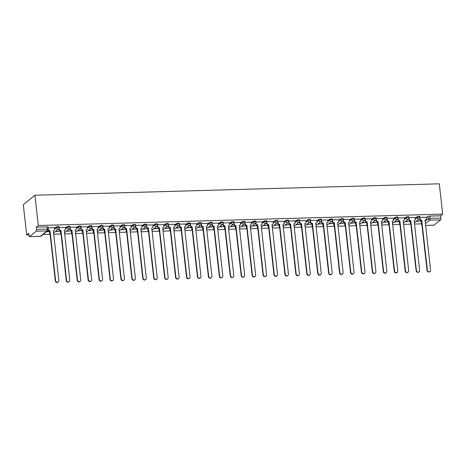<?xml version="1.0" encoding="UTF-8"?>
<svg xmlns="http://www.w3.org/2000/svg" width="466" height="466" viewBox="0 0 466 466"><rect width="100%" height="100%" fill="white"/><g stroke="black" fill="none" stroke-linecap="round" stroke-linejoin="round"><path stroke-width="0.7" d="M59.071 226.785A1.485 0.344 173.6 0 0 58.058 226.569A1.485 0.344 173.6 0 0 56.194 226.989L56.281 227.781A1.485 0.344 -6.4 0 1 58.151 227.361A1.485 0.344 -6.4 0 1 59.159 227.571L59.071 226.785M70.005 226.476A1.485 0.344 173.6 0 0 68.991 226.26A1.485 0.344 173.6 0 0 67.127 226.68L67.215 227.472A1.485 0.344 -6.4 0 1 69.085 227.053A1.485 0.344 -6.4 0 1 70.092 227.268L70.005 226.476M80.938 226.167A1.485 0.344 173.6 0 0 79.925 225.958A1.485 0.344 173.6 0 0 78.061 226.371L78.148 227.163A1.485 0.344 -6.4 0 1 80.012 226.744A1.485 0.344 -6.4 0 1 81.026 226.959L80.938 226.167M91.872 225.859A1.485 0.344 173.6 0 0 90.858 225.649A1.485 0.344 173.6 0 0 88.994 226.062L89.082 226.855A1.485 0.344 -6.4 0 1 90.946 226.435A1.485 0.344 -6.4 0 1 91.959 226.651L91.872 225.859M102.805 225.55A1.485 0.344 173.6 0 0 101.792 225.34A1.485 0.344 173.6 0 0 99.928 225.76L100.015 226.546A1.485 0.344 -6.4 0 1 101.879 226.126A1.485 0.344 -6.4 0 1 102.893 226.342L102.805 225.55M113.739 225.247A1.485 0.344 173.6 0 0 112.725 225.031A1.485 0.344 173.6 0 0 110.856 225.451L110.949 226.237A1.485 0.344 -6.4 0 1 112.813 225.824A1.485 0.344 -6.4 0 1 113.826 226.033L113.739 225.247M124.667 224.938A1.485 0.344 173.6 0 0 123.659 224.723A1.485 0.344 173.6 0 0 121.789 225.142L121.882 225.928A1.485 0.344 -6.4 0 1 123.746 225.515A1.485 0.344 -6.4 0 1 124.76 225.725L124.667 224.938M135.6 224.629A1.485 0.344 173.6 0 0 134.592 224.414A1.485 0.344 173.6 0 0 132.723 224.833L132.81 225.626A1.485 0.344 -6.4 0 1 134.68 225.206A1.485 0.344 -6.4 0 1 135.693 225.416L135.6 224.629M146.534 224.321A1.485 0.344 173.6 0 0 145.526 224.105A1.485 0.344 173.6 0 0 143.656 224.525L143.744 225.317A1.485 0.344 -6.4 0 1 145.613 224.897A1.485 0.344 -6.4 0 1 146.621 225.107L146.534 224.321M157.467 224.012A1.485 0.344 173.6 0 0 156.46 223.797A1.485 0.344 173.6 0 0 154.59 224.216L154.677 225.008A1.485 0.344 -6.4 0 1 156.547 224.589A1.485 0.344 -6.4 0 1 157.555 224.804L157.467 224.012M168.401 223.703A1.485 0.344 173.6 0 0 167.387 223.494A1.485 0.344 173.6 0 0 165.523 223.907L165.611 224.699A1.485 0.344 -6.4 0 1 167.48 224.28A1.485 0.344 -6.4 0 1 168.488 224.495L168.401 223.703M179.334 223.395A1.485 0.344 173.6 0 0 178.321 223.185A1.485 0.344 173.6 0 0 176.457 223.598L176.544 224.391A1.485 0.344 -6.4 0 1 178.414 223.971A1.485 0.344 -6.4 0 1 179.422 224.187L179.334 223.395M190.268 223.086A1.485 0.344 173.6 0 0 189.254 222.876A1.485 0.344 173.6 0 0 187.39 223.296L187.478 224.082A1.485 0.344 -6.4 0 1 189.342 223.663A1.485 0.344 -6.4 0 1 190.355 223.878L190.268 223.086M201.201 222.777A1.485 0.344 173.6 0 0 200.188 222.567A1.485 0.344 173.6 0 0 198.324 222.987L198.411 223.773A1.485 0.344 -6.4 0 1 200.275 223.36A1.485 0.344 -6.4 0 1 201.289 223.569L201.201 222.777M212.135 222.474A1.485 0.344 173.6 0 0 211.121 222.259A1.485 0.344 173.6 0 0 209.257 222.678L209.345 223.464A1.485 0.344 -6.4 0 1 211.209 223.051A1.485 0.344 -6.4 0 1 212.222 223.261L212.135 222.474M223.068 222.165A1.485 0.344 173.6 0 0 222.055 221.95A1.485 0.344 173.6 0 0 220.185 222.369L220.278 223.162A1.485 0.344 -6.4 0 1 222.142 222.742A1.485 0.344 -6.4 0 1 223.156 222.952L223.068 222.165M233.996 221.857A1.485 0.344 173.6 0 0 232.988 221.641A1.485 0.344 173.6 0 0 231.119 222.061L231.212 222.853A1.485 0.344 -6.4 0 1 233.076 222.433A1.485 0.344 -6.4 0 1 234.089 222.643L233.996 221.857M244.93 221.548A1.485 0.344 173.6 0 0 243.922 221.333A1.485 0.344 173.6 0 0 242.052 221.752L242.139 222.544A1.485 0.344 -6.4 0 1 244.009 222.125A1.485 0.344 -6.4 0 1 245.023 222.34L244.93 221.548M255.863 221.239A1.485 0.344 173.6 0 0 254.855 221.03A1.485 0.344 173.6 0 0 252.986 221.443L253.073 222.235A1.485 0.344 -6.4 0 1 254.943 221.816A1.485 0.344 -6.4 0 1 255.951 222.032L255.863 221.239M266.797 220.931A1.485 0.344 173.6 0 0 265.783 220.721A1.485 0.344 173.6 0 0 263.919 221.134L264.006 221.927A1.485 0.344 -6.4 0 1 265.876 221.507A1.485 0.344 -6.4 0 1 266.884 221.723L266.797 220.931M277.73 220.622A1.485 0.344 173.6 0 0 276.717 220.412A1.485 0.344 173.6 0 0 274.853 220.832L274.94 221.618A1.485 0.344 -6.4 0 1 276.81 221.199A1.485 0.344 -6.4 0 1 277.818 221.414L277.73 220.622M288.664 220.313A1.485 0.344 173.6 0 0 287.65 220.103A1.485 0.344 173.6 0 0 285.786 220.523L285.874 221.309A1.485 0.344 -6.4 0 1 287.738 220.896A1.485 0.344 -6.4 0 1 288.751 221.105L288.664 220.313M299.597 220.01A1.485 0.344 173.6 0 0 298.584 219.795A1.485 0.344 173.6 0 0 296.72 220.214L296.807 221A1.485 0.344 -6.4 0 1 298.671 220.587A1.485 0.344 -6.4 0 1 299.685 220.797L299.597 220.01M310.531 219.702A1.485 0.344 173.6 0 0 309.517 219.486A1.485 0.344 173.6 0 0 307.653 219.905L307.741 220.698A1.485 0.344 -6.4 0 1 309.605 220.278A1.485 0.344 -6.4 0 1 310.618 220.488L310.531 219.702M321.464 219.393A1.485 0.344 173.6 0 0 320.451 219.177A1.485 0.344 173.6 0 0 318.587 219.597L318.674 220.389A1.485 0.344 -6.4 0 1 320.538 219.969A1.485 0.344 -6.4 0 1 321.552 220.179L321.464 219.393M332.392 219.084A1.485 0.344 173.6 0 0 331.384 218.869A1.485 0.344 173.6 0 0 329.514 219.288L329.608 220.08A1.485 0.344 -6.4 0 1 331.472 219.661A1.485 0.344 -6.4 0 1 332.485 219.876L332.392 219.084M343.325 218.775A1.485 0.344 173.6 0 0 342.318 218.566A1.485 0.344 173.6 0 0 340.448 218.979L340.541 219.771A1.485 0.344 -6.4 0 1 342.405 219.352A1.485 0.344 -6.4 0 1 343.419 219.568L343.325 218.775M354.259 218.467A1.485 0.344 173.6 0 0 353.251 218.257A1.485 0.344 173.6 0 0 351.381 218.671L351.469 219.463A1.485 0.344 -6.4 0 1 353.339 219.043A1.485 0.344 -6.4 0 1 354.346 219.259L354.259 218.467M365.193 218.158A1.485 0.344 173.6 0 0 364.185 217.948A1.485 0.344 173.6 0 0 362.315 218.368L362.402 219.154A1.485 0.344 -6.4 0 1 364.272 218.735A1.485 0.344 -6.4 0 1 365.28 218.95L365.193 218.158M376.126 217.849A1.485 0.344 173.6 0 0 375.113 217.639A1.485 0.344 173.6 0 0 373.249 218.059L373.336 218.845A1.485 0.344 -6.4 0 1 375.206 218.432A1.485 0.344 -6.4 0 1 376.213 218.641L376.126 217.849M387.06 217.546A1.485 0.344 173.6 0 0 386.046 217.331A1.485 0.344 173.6 0 0 384.182 217.75L384.269 218.537A1.485 0.344 -6.4 0 1 386.139 218.123A1.485 0.344 -6.4 0 1 387.147 218.333L387.06 217.546M397.993 217.238A1.485 0.344 173.6 0 0 396.98 217.022A1.485 0.344 173.6 0 0 395.116 217.441L395.203 218.234A1.485 0.344 -6.4 0 1 397.067 217.814A1.485 0.344 -6.4 0 1 398.08 218.024L397.993 217.238M408.927 216.929A1.485 0.344 173.6 0 0 407.913 216.713A1.485 0.344 173.6 0 0 406.049 217.133L406.136 217.925A1.485 0.344 -6.4 0 1 408 217.505A1.485 0.344 -6.4 0 1 409.014 217.715L408.927 216.929M419.86 216.62A1.485 0.344 173.6 0 0 418.847 216.405A1.485 0.344 173.6 0 0 416.983 216.824L417.07 217.616A1.485 0.344 -6.4 0 1 418.934 217.197A1.485 0.344 -6.4 0 1 419.948 217.412L419.86 216.62M425.097 221.239L428.161 218.74A1.485 0.344 -6.4 0 1 430.031 218.327L440.894 218.018L440.644 215.793L442.7 214.121L38.323 225.509L34.921 195.213L23.3 204.673L26.696 234.969L28.939 234.911M43.088 234.509L50.101 234.311M53.654 234.212L61.034 234.002M64.588 233.903L71.968 233.693M75.521 233.594L82.901 233.39M86.455 233.285L93.835 233.082M97.388 232.983L104.768 232.773M108.322 232.674L115.702 232.464M119.255 232.365L126.636 232.155M130.183 232.056L137.569 231.847M141.116 231.748L148.497 231.538M152.05 231.439L159.43 231.229M162.984 231.13L170.364 230.926M173.917 230.821L181.297 230.618M184.851 230.519L192.231 230.309M195.784 230.21L203.164 230M206.718 229.901L214.098 229.691M217.651 229.592L225.031 229.383M228.585 229.284L235.965 229.074M239.512 228.975L246.893 228.765M250.446 228.666L257.826 228.462M261.379 228.357L268.76 228.154M272.313 228.055L279.693 227.845M283.246 227.746L290.627 227.536M294.18 227.437L301.56 227.227M305.113 227.128L312.494 226.919M316.047 226.82L323.427 226.61M326.981 226.511L334.361 226.301M337.914 226.202L345.294 225.998M348.842 225.894L356.222 225.69M359.775 225.591L367.156 225.381M370.709 225.282L378.089 225.072M381.642 224.973L389.023 224.763M392.576 224.664L399.956 224.455M403.509 224.356L410.89 224.146M414.443 224.047L421.468 223.849M442.7 214.121L439.304 183.82L34.921 195.213M26.696 234.969L28.758 233.297L29.003 235.522A1.485 0.489 -91.6 0 0 29.509 236.629A1.485 0.489 -91.6 0 0 29.632 236.582L36.208 231.223A1.485 0.489 -91.6 0 0 36.517 229.412L47.375 229.103A1.485 0.344 -6.4 0 1 48.388 229.319L48.138 227.093A1.485 0.344 -6.4 0 0 47.13 226.878L47.375 229.103A1.485 0.489 -91.6 0 1 47.072 230.92L36.208 231.223M38.323 225.509L36.266 227.187L36.517 229.412M421.334 221.874L421.584 224.099A1.485 0.344 -6.4 0 0 421.509 224.222L421.258 221.997A1.485 0.344 -6.4 0 1 421.334 221.874L421.579 221.67M426.233 217.89L427.91 216.515L428.161 218.74A1.485 1.357 -129.1 0 0 429.728 220.138L425.371 223.686M425.563 225.428L434.009 225.189L440.591 219.835L429.728 220.138A1.485 0.489 -91.6 0 0 430.031 218.327L429.78 216.102A1.485 0.344 173.6 0 0 427.91 216.515M440.894 218.018A1.485 0.489 88.4 0 1 440.591 219.835M405.193 221.705L410.249 221.292M410.278 221.56L410.575 221.327M415.223 217.54L409.008 217.669M394.259 222.014L399.315 221.595M399.35 221.868L399.642 221.63M404.29 217.849L398.075 217.977M383.332 222.323L388.382 221.903M388.417 222.177L388.708 221.938M393.356 218.158L387.141 218.286M372.398 222.631L377.454 222.212M377.483 222.486L377.775 222.247M382.423 218.461L376.208 218.595M361.465 222.934L366.521 222.521M366.55 222.795L366.841 222.556M371.489 218.77L365.274 218.904M350.531 223.243L355.587 222.83M355.616 223.103L355.908 222.865M360.556 219.078L354.346 219.212M339.598 223.552L344.654 223.138M344.683 223.412L344.974 223.173M349.628 219.387L343.413 219.521M328.664 223.861L333.72 223.447M333.749 223.721L334.04 223.482M338.695 219.696L332.479 219.824M317.73 224.169L322.787 223.756M322.816 224.024L323.107 223.791M327.761 220.004L321.546 220.133M306.797 224.478L311.853 224.059M311.882 224.332L312.173 224.099M316.828 220.313L310.612 220.441M295.863 224.787L300.92 224.367M300.949 224.641L301.246 224.402M305.894 220.622L299.679 220.75M284.936 225.095L289.986 224.676M290.021 224.95L290.312 224.711M294.961 220.925L288.745 221.059M274.002 225.404L279.052 224.985M279.087 225.259L279.379 225.02M284.027 221.234L277.812 221.367M263.069 225.707L268.125 225.294M268.154 225.567L268.445 225.328M273.093 221.542L266.878 221.676M252.135 226.016L257.191 225.602M257.22 225.876L257.512 225.637M262.16 221.851L255.951 221.985M241.202 226.325L246.258 225.911M246.287 226.185L246.578 225.946M251.232 222.16L245.017 222.288M230.268 226.633L235.324 226.22M235.353 226.488L235.645 226.255M240.299 222.468L234.083 222.597M219.335 226.942L224.391 226.523M224.42 226.796L224.711 226.563M229.365 222.777L223.15 222.905M208.401 227.251L213.457 226.831M213.486 227.105L213.778 226.866M218.432 223.086L212.216 223.214M197.468 227.559L202.524 227.14M202.553 227.414L202.85 227.175M207.498 223.389L201.283 223.523M186.534 227.868L191.59 227.449M191.625 227.723L191.916 227.484M196.565 223.697L190.349 223.831M175.606 228.171L180.657 227.757M180.691 228.031L180.983 227.792M185.631 224.006L179.416 224.14M164.673 228.48L169.723 228.066M169.758 228.34L170.049 228.101M174.698 224.315L168.482 224.449M153.739 228.789L158.795 228.375M158.824 228.649L159.116 228.41M163.764 224.624L157.549 224.758M142.806 229.097L147.862 228.684M147.891 228.952L148.182 228.719M152.831 224.932L146.621 225.061M131.872 229.406L136.928 228.987M136.957 229.26L137.249 229.027M141.903 225.241L135.688 225.369M120.939 229.715L125.995 229.295M126.024 229.569L126.315 229.33M130.969 225.55L124.754 225.678M110.005 230.023L115.061 229.604M115.09 229.878L115.382 229.639M120.036 225.853L113.821 225.987M99.072 230.332L104.128 229.913M104.157 230.187L104.448 229.948M109.102 226.161L102.887 226.295M88.138 230.635L93.194 230.221M93.223 230.495L93.52 230.256M98.169 226.47L91.953 226.604M77.205 230.944L82.261 230.53M82.296 230.804L82.587 230.565M87.235 226.779L81.02 226.913M66.277 231.252L71.327 230.839M71.362 231.113L71.653 230.874M76.302 227.088L70.086 227.222M55.343 231.561L60.399 231.148M60.429 231.416L60.72 231.183M65.368 227.396L59.153 227.525M46.402 231.812L49.466 231.451M49.495 231.724L49.786 231.491M54.435 227.705L48.219 227.833M49.617 232.342L49.705 233.134A1.485 0.344 -6.4 0 0 49.629 233.262L49.542 232.47A1.485 0.344 173.6 0 1 49.617 232.342L49.862 232.144M54.51 228.357L56.194 226.989M60.545 232.033L60.638 232.825A1.485 0.344 -6.4 0 0 60.563 232.953L60.475 232.161A1.485 0.344 173.6 0 1 60.545 232.033L60.79 231.835M65.444 228.049L67.127 226.68M71.479 231.73L71.572 232.517A1.485 0.344 -6.4 0 0 71.496 232.645L71.409 231.852A1.485 0.344 173.6 0 1 71.479 231.73L71.723 231.526M76.377 227.746L78.061 226.371M82.412 231.421L82.499 232.208A1.485 0.344 -6.4 0 0 82.43 232.336L82.336 231.544A1.485 0.344 173.6 0 1 82.412 231.421L82.657 231.223M87.311 227.437L88.994 226.062M93.346 231.113L93.433 231.899A1.485 0.344 -6.4 0 0 93.363 232.027L93.27 231.235A1.485 0.344 173.6 0 1 93.346 231.113L93.59 230.915M98.244 227.128L99.928 225.76M104.279 230.804L104.367 231.596A1.485 0.344 -6.4 0 0 104.291 231.719L104.203 230.932A1.485 0.344 173.6 0 1 104.279 230.804L104.524 230.606M109.172 226.82L110.856 225.451M115.213 230.495L115.3 231.287A1.485 0.344 -6.4 0 0 115.224 231.41L115.137 230.623A1.485 0.344 173.6 0 1 115.213 230.495L115.457 230.297M120.106 226.511L121.789 225.142M126.146 230.187L126.234 230.979A1.485 0.344 -6.4 0 0 126.158 231.101L126.07 230.315A1.485 0.344 173.6 0 1 126.146 230.187L126.391 229.988M131.039 226.202L132.723 224.833M137.08 229.878L137.167 230.67A1.485 0.344 -6.4 0 0 137.091 230.798L137.004 230.006A1.485 0.344 173.6 0 1 137.08 229.878L137.324 229.68M141.973 225.894L143.656 224.525M148.013 229.569L148.101 230.361A1.485 0.344 -6.4 0 0 148.025 230.489L147.938 229.697A1.485 0.344 173.6 0 1 148.013 229.569L148.258 229.371M152.906 225.585L154.59 224.216M158.947 229.266L159.034 230.053A1.485 0.344 -6.4 0 0 158.958 230.181L158.871 229.389A1.485 0.344 173.6 0 1 158.947 229.266L159.191 229.062M163.84 225.282L165.523 223.907M169.874 228.957L169.968 229.744A1.485 0.344 -6.4 0 0 169.892 229.872L169.805 229.08A1.485 0.344 173.6 0 1 169.874 228.957L170.119 228.759M174.773 224.973L176.457 223.598M180.808 228.649L180.901 229.435A1.485 0.344 -6.4 0 0 180.825 229.563L180.738 228.771A1.485 0.344 173.6 0 1 180.808 228.649L181.053 228.451M185.707 224.664L187.39 223.296M191.742 228.34L191.829 229.132A1.485 0.344 -6.4 0 0 191.759 229.255L191.666 228.468A1.485 0.344 173.6 0 1 191.742 228.34L191.986 228.142M196.64 224.356L198.324 222.987M202.675 228.031L202.762 228.823A1.485 0.344 -6.4 0 0 202.693 228.946L202.599 228.159A1.485 0.344 173.6 0 1 202.675 228.031L202.92 227.833M207.574 224.047L209.257 222.678M213.609 227.723L213.696 228.515A1.485 0.344 -6.4 0 0 213.62 228.637L213.533 227.851A1.485 0.344 173.6 0 1 213.609 227.723L213.853 227.525M218.502 223.738L220.185 222.369M224.542 227.414L224.629 228.206A1.485 0.344 -6.4 0 0 224.554 228.334L224.466 227.542A1.485 0.344 173.6 0 1 224.542 227.414L224.787 227.216M229.435 223.43L231.119 222.061M235.476 227.105L235.563 227.897A1.485 0.344 -6.4 0 0 235.487 228.025L235.4 227.233A1.485 0.344 173.6 0 1 235.476 227.105L235.72 226.907M240.369 223.121L242.052 221.752M246.409 226.802L246.497 227.589A1.485 0.344 -6.4 0 0 246.421 227.717L246.333 226.925A1.485 0.344 173.6 0 1 246.409 226.802L246.654 226.598M251.302 222.818L252.986 221.443M257.343 226.493L257.43 227.28A1.485 0.344 -6.4 0 0 257.354 227.408L257.267 226.616A1.485 0.344 173.6 0 1 257.343 226.493L257.587 226.29M262.236 222.509L263.919 221.134M268.276 226.185L268.364 226.971A1.485 0.344 -6.4 0 0 268.288 227.099L268.2 226.307A1.485 0.344 173.6 0 1 268.276 226.185L268.521 225.987M273.169 222.2L274.853 220.832M279.204 225.876L279.297 226.668A1.485 0.344 -6.4 0 0 279.221 226.791L279.134 226.004A1.485 0.344 173.6 0 1 279.204 225.876L279.449 225.678M284.103 221.892L285.786 220.523M290.137 225.567L290.231 226.36A1.485 0.344 -6.4 0 0 290.155 226.482L290.068 225.695A1.485 0.344 173.6 0 1 290.137 225.567L290.382 225.369M295.036 221.583L296.72 220.214M301.071 225.259L301.158 226.051A1.485 0.344 -6.4 0 0 301.088 226.173L300.995 225.387A1.485 0.344 173.6 0 1 301.071 225.259L301.316 225.061M305.97 221.274L307.653 219.905M312.004 224.95L312.092 225.742A1.485 0.344 -6.4 0 0 312.022 225.87L311.929 225.078A1.485 0.344 173.6 0 1 312.004 224.95L312.249 224.752M316.903 220.966L318.587 219.597M322.938 224.641L323.025 225.433A1.485 0.344 -6.4 0 0 322.95 225.561L322.862 224.769A1.485 0.344 173.6 0 1 322.938 224.641L323.183 224.443M327.831 220.657L329.514 219.288M333.872 224.338L333.959 225.125A1.485 0.344 -6.4 0 0 333.883 225.253L333.796 224.461A1.485 0.344 173.6 0 1 333.872 224.338L334.116 224.134M338.765 220.354L340.448 218.979M344.805 224.03L344.892 224.816A1.485 0.344 -6.4 0 0 344.817 224.944L344.729 224.152A1.485 0.344 173.6 0 1 344.805 224.03L345.05 223.826M349.698 220.045L351.381 218.671M355.739 223.721L355.826 224.507A1.485 0.344 -6.4 0 0 355.75 224.635L355.663 223.843A1.485 0.344 173.6 0 1 355.739 223.721L355.983 223.523M360.632 219.736L362.315 218.368M366.672 223.412L366.759 224.204A1.485 0.344 -6.4 0 0 366.684 224.327L366.596 223.54A1.485 0.344 173.6 0 1 366.672 223.412L366.917 223.214M371.565 219.428L373.249 218.059M377.6 223.103L377.693 223.896A1.485 0.344 -6.4 0 0 377.617 224.018L377.53 223.231A1.485 0.344 173.6 0 1 377.6 223.103L377.85 222.905M382.499 219.119L384.182 217.75M388.533 222.795L388.627 223.587A1.485 0.344 -6.4 0 0 388.551 223.709L388.463 222.923A1.485 0.344 173.6 0 1 388.533 222.795L388.778 222.597M393.432 218.81L395.116 217.441M399.467 222.486L399.554 223.278A1.485 0.344 -6.4 0 0 399.484 223.406L399.391 222.614A1.485 0.344 173.6 0 1 399.467 222.486L399.712 222.288M404.366 218.502L406.049 217.133M410.4 222.177L410.488 222.969A1.485 0.344 -6.4 0 0 410.418 223.097L410.325 222.305A1.485 0.344 173.6 0 1 410.4 222.177L410.645 221.979M415.299 218.193L416.983 216.824M416.126 221.397L421.182 220.983M421.212 221.257L421.503 221.018M426.157 217.232L419.942 217.36M421.503 220.971L416.476 221.111M36.266 227.187L47.13 226.878M440.644 215.793L429.78 216.102M410.569 221.28L405.542 221.42M399.636 221.589L394.609 221.729M388.702 221.898L383.675 222.037M377.769 222.206L372.748 222.346M366.835 222.509L361.814 222.655M355.902 222.818L350.881 222.964M344.968 223.127L339.947 223.272M334.035 223.435L329.013 223.575M323.107 223.744L318.08 223.884M312.173 224.053L307.146 224.193M301.24 224.362L296.213 224.501M290.306 224.67L285.279 224.81M279.373 224.973L274.346 225.119M268.439 225.282L263.418 225.428M257.506 225.591L252.485 225.736M246.572 225.899L241.551 226.039M235.639 226.208L230.618 226.348M224.705 226.517L219.684 226.657M213.778 226.826L208.751 226.965M202.844 227.134L197.817 227.274M191.91 227.437L186.883 227.583M180.977 227.746L175.95 227.891M170.043 228.055L165.022 228.2M159.11 228.363L154.089 228.503M148.176 228.672L143.155 228.812M137.243 228.981L132.222 229.121M126.309 229.289L121.288 229.429M115.376 229.598L110.355 229.738M104.448 229.907L99.421 230.047M93.515 230.21L88.488 230.355M82.581 230.519L77.554 230.664M71.648 230.827L66.621 230.967M60.714 231.136L55.693 231.276M49.78 231.445L46.751 231.532M419.953 217.698L420.087 218.892A1.485 1.357 50.9 0 0 421.648 220.284L421.346 220.535A1.485 1.357 -129.1 0 1 419.784 219.137L419.703 218.408M421.753 220.284L427.351 270.181A1.707 1.561 50.9 0 0 430.042 271.462A1.707 1.561 50.9 0 0 430.572 270.094L425.079 220.191A1.485 1.357 50.9 0 0 425.86 219.905L425.557 220.15A1.485 1.357 -129.1 0 1 425.004 220.412M430.042 271.462L429.739 271.707A1.707 1.561 -129.1 0 1 427.048 270.431L421.45 220.529M425.86 219.905A1.485 1.357 50.9 0 0 426.32 218.711L426.151 217.185M409.02 218.001L409.154 219.195A1.485 1.357 50.9 0 0 410.715 220.593L410.412 220.837A1.485 1.357 -129.1 0 1 408.851 219.445L408.769 218.717M410.82 220.593L416.418 270.49A1.707 1.561 50.9 0 0 419.109 271.771A1.707 1.561 50.9 0 0 419.639 270.402L414.152 220.5A1.485 1.357 50.9 0 0 414.926 220.214L414.623 220.459A1.485 1.357 -129.1 0 1 414.07 220.721M419.109 271.771L418.806 272.016A1.707 1.561 -129.1 0 1 416.115 270.734L410.517 220.837M414.926 220.214A1.485 1.357 50.9 0 0 415.392 219.02L415.218 217.494M398.086 218.309L398.22 219.503A1.485 1.357 50.9 0 0 399.781 220.901L399.478 221.146A1.485 1.357 -129.1 0 1 397.917 219.754L397.836 219.026M399.886 220.901L405.484 270.798A1.707 1.561 50.9 0 0 408.175 272.08A1.707 1.561 50.9 0 0 408.705 270.705L403.218 220.802A1.485 1.357 50.9 0 0 403.993 220.523L403.69 220.768A1.485 1.357 -129.1 0 1 403.137 221.024M408.175 272.08L407.872 272.325A1.707 1.561 -129.1 0 1 405.181 271.043L399.583 221.146M403.993 220.523A1.485 1.357 50.9 0 0 404.459 219.329L404.284 217.803M387.153 218.618L387.287 219.812A1.485 1.357 50.9 0 0 388.848 221.21L388.545 221.455A1.485 1.357 -129.1 0 1 386.984 220.057L386.902 219.329M388.953 221.204L394.551 271.107A1.707 1.561 50.9 0 0 397.242 272.389A1.707 1.561 50.9 0 0 397.778 271.014L392.285 221.111A1.485 1.357 50.9 0 0 393.059 220.832L392.756 221.076A1.485 1.357 -129.1 0 1 392.203 221.333M397.242 272.389L396.939 272.633A1.707 1.561 -129.1 0 1 394.248 271.352L388.65 221.455M393.059 220.832A1.485 1.357 50.9 0 0 393.525 219.637L393.351 218.111M376.219 218.927L376.353 220.121A1.485 1.357 50.9 0 0 377.914 221.519L377.611 221.764A1.485 1.357 -129.1 0 1 376.05 220.366L375.969 219.637M378.019 221.513L383.617 271.416A1.707 1.561 50.9 0 0 386.308 272.692A1.707 1.561 50.9 0 0 386.844 271.323L381.351 221.42A1.485 1.357 50.9 0 0 382.126 221.134L381.823 221.385A1.485 1.357 -129.1 0 1 381.27 221.641M386.308 272.692L386.005 272.942A1.707 1.561 -129.1 0 1 383.314 271.661L377.716 221.764M382.126 221.134A1.485 1.357 50.9 0 0 382.592 219.946L382.417 218.42M365.286 219.236L365.42 220.43A1.485 1.357 50.9 0 0 366.981 221.828L366.684 222.072A1.485 1.357 -129.1 0 1 365.117 220.674L365.035 219.946M367.086 221.822L372.683 271.725A1.707 1.561 50.9 0 0 375.375 273A1.707 1.561 50.9 0 0 375.911 271.631L370.418 221.729A1.485 1.357 50.9 0 0 371.192 221.443L370.889 221.694A1.485 1.357 -129.1 0 1 370.336 221.95M375.375 273L375.072 273.251A1.707 1.561 -129.1 0 1 372.381 271.969L366.789 222.066M371.192 221.443A1.485 1.357 50.9 0 0 371.658 220.255L371.489 218.729M354.352 219.544L354.486 220.738A1.485 1.357 50.9 0 0 356.053 222.136L355.75 222.381A1.485 1.357 -129.1 0 1 354.183 220.983L354.102 220.255M356.158 222.131L361.75 272.033A1.707 1.561 50.9 0 0 364.441 273.309A1.707 1.561 50.9 0 0 364.977 271.94L359.484 222.037A1.485 1.357 50.9 0 0 360.259 221.752L359.962 221.997A1.485 1.357 -129.1 0 1 359.403 222.259M364.441 273.309L364.138 273.554A1.707 1.561 -129.1 0 1 361.453 272.278L355.855 222.375M360.259 221.752A1.485 1.357 50.9 0 0 360.725 220.564L360.556 219.037M343.419 219.853L343.553 221.047A1.485 1.357 50.9 0 0 345.12 222.439L344.817 222.69A1.485 1.357 -129.1 0 1 343.25 221.292L343.168 220.564M345.224 222.439L350.822 272.336A1.707 1.561 50.9 0 0 353.508 273.618A1.707 1.561 50.9 0 0 354.043 272.249L348.551 222.346A1.485 1.357 50.9 0 0 349.331 222.061L349.028 222.305A1.485 1.357 -129.1 0 1 348.469 222.567M353.508 273.618L353.211 273.862A1.707 1.561 -129.1 0 1 350.519 272.587L344.922 222.684M349.331 222.061A1.485 1.357 50.9 0 0 349.791 220.872L349.622 219.346M332.485 220.162L332.619 221.356A1.485 1.357 50.9 0 0 334.186 222.748L333.883 222.998A1.485 1.357 -129.1 0 1 332.322 221.6L332.241 220.872M334.291 222.748L339.889 272.645A1.707 1.561 50.9 0 0 342.58 273.926A1.707 1.561 50.9 0 0 343.11 272.558L337.617 222.655A1.485 1.357 50.9 0 0 338.398 222.369L338.095 222.614A1.485 1.357 -129.1 0 1 337.535 222.876M342.58 273.926L342.277 274.171A1.707 1.561 -129.1 0 1 339.586 272.895L333.988 222.993M338.398 222.369A1.485 1.357 50.9 0 0 338.858 221.175L338.689 219.649M321.557 220.465L321.691 221.659A1.485 1.357 50.9 0 0 323.253 223.057L322.95 223.301A1.485 1.357 -129.1 0 1 321.389 221.909L321.307 221.181M323.357 223.057L328.955 272.954A1.707 1.561 50.9 0 0 331.646 274.235A1.707 1.561 50.9 0 0 332.176 272.866L326.683 222.964A1.485 1.357 50.9 0 0 327.464 222.678L327.161 222.923A1.485 1.357 -129.1 0 1 326.608 223.185M331.646 274.235L331.343 274.48A1.707 1.561 -129.1 0 1 328.652 273.198L323.055 223.301M327.464 222.678A1.485 1.357 50.9 0 0 327.924 221.484L327.755 219.958M310.624 220.773L310.758 221.967A1.485 1.357 50.9 0 0 312.319 223.365L312.016 223.61A1.485 1.357 -129.1 0 1 310.455 222.218L310.373 221.49M312.424 223.365L318.022 273.262A1.707 1.561 50.9 0 0 320.713 274.544A1.707 1.561 50.9 0 0 321.243 273.169L315.75 223.266A1.485 1.357 50.9 0 0 316.531 222.987L316.228 223.231A1.485 1.357 -129.1 0 1 315.674 223.488M320.713 274.544L320.41 274.789A1.707 1.561 -129.1 0 1 317.719 273.507L312.121 223.61M316.531 222.987A1.485 1.357 50.9 0 0 316.991 221.793L316.822 220.267M299.69 221.082L299.824 222.276A1.485 1.357 50.9 0 0 301.385 223.674L301.083 223.919A1.485 1.357 -129.1 0 1 299.522 222.521L299.44 221.793M301.49 223.668L307.088 273.571A1.707 1.561 50.9 0 0 309.779 274.853A1.707 1.561 50.9 0 0 310.309 273.478L304.822 223.575A1.485 1.357 50.9 0 0 305.597 223.296L305.294 223.54A1.485 1.357 -129.1 0 1 304.741 223.797M309.779 274.853L309.476 275.097A1.707 1.561 -129.1 0 1 306.785 273.816L301.187 223.919M305.597 223.296A1.485 1.357 50.9 0 0 306.063 222.101L305.888 220.575M288.757 221.391L288.891 222.585A1.485 1.357 50.9 0 0 290.452 223.983L290.149 224.228A1.485 1.357 -129.1 0 1 288.588 222.83L288.506 222.101M290.557 223.977L296.155 273.88A1.707 1.561 50.9 0 0 298.846 275.156A1.707 1.561 50.9 0 0 299.382 273.787L293.889 223.884A1.485 1.357 50.9 0 0 294.663 223.598L294.361 223.849A1.485 1.357 -129.1 0 1 293.807 224.105M298.846 275.156L298.543 275.406A1.707 1.561 -129.1 0 1 295.852 274.125L290.254 224.228M294.663 223.598A1.485 1.357 50.9 0 0 295.129 222.41L294.955 220.884M277.823 221.7L277.957 222.894A1.485 1.357 50.9 0 0 279.518 224.292L279.216 224.536A1.485 1.357 -129.1 0 1 277.654 223.138L277.573 222.41M279.623 224.286L285.221 274.189A1.707 1.561 50.9 0 0 287.912 275.464A1.707 1.561 50.9 0 0 288.448 274.095L282.955 224.193A1.485 1.357 50.9 0 0 283.73 223.907L283.427 224.158A1.485 1.357 -129.1 0 1 282.874 224.414M287.912 275.464L287.609 275.715A1.707 1.561 -129.1 0 1 284.918 274.433L279.32 224.53M283.73 223.907A1.485 1.357 50.9 0 0 284.196 222.719L284.021 221.193M266.89 222.008L267.024 223.202A1.485 1.357 50.9 0 0 268.585 224.6L268.282 224.845A1.485 1.357 -129.1 0 1 266.721 223.447L266.639 222.719M268.69 224.595L274.288 274.497A1.707 1.561 50.9 0 0 276.979 275.773A1.707 1.561 50.9 0 0 277.515 274.404L272.022 224.501A1.485 1.357 50.9 0 0 272.796 224.216L272.494 224.461A1.485 1.357 -129.1 0 1 271.94 224.723M276.979 275.773L276.676 276.018A1.707 1.561 -129.1 0 1 273.985 274.742L268.393 224.839M272.796 224.216A1.485 1.357 50.9 0 0 273.262 223.028L273.088 221.501M255.956 222.317L256.09 223.511A1.485 1.357 50.9 0 0 257.651 224.903L257.354 225.154A1.485 1.357 -129.1 0 1 255.787 223.756L255.706 223.028M257.762 224.903L263.354 274.8A1.707 1.561 50.9 0 0 266.045 276.082A1.707 1.561 50.9 0 0 266.581 274.713L261.088 224.81A1.485 1.357 50.9 0 0 261.863 224.525L261.56 224.769A1.485 1.357 -129.1 0 1 261.007 225.031M266.045 276.082L265.742 276.326A1.707 1.561 -129.1 0 1 263.057 275.051L257.459 225.148M261.863 224.525A1.485 1.357 50.9 0 0 262.329 223.336L262.16 221.81M245.023 222.626L245.157 223.82A1.485 1.357 50.9 0 0 246.724 225.212L246.421 225.462A1.485 1.357 -129.1 0 1 244.854 224.064L244.772 223.336M246.829 225.212L252.421 275.109A1.707 1.561 50.9 0 0 255.112 276.39A1.707 1.561 50.9 0 0 255.648 275.022L250.155 225.119A1.485 1.357 50.9 0 0 250.929 224.833L250.632 225.078A1.485 1.357 -129.1 0 1 250.073 225.34M255.112 276.39L254.809 276.635A1.707 1.561 -129.1 0 1 252.123 275.359L246.526 225.457M250.929 224.833A1.485 1.357 50.9 0 0 251.395 223.639L251.226 222.113M234.089 222.929L234.223 224.123A1.485 1.357 50.9 0 0 235.79 225.521L235.487 225.765A1.485 1.357 -129.1 0 1 233.926 224.373L233.839 223.645M235.895 225.521L241.493 275.418A1.707 1.561 50.9 0 0 244.178 276.699A1.707 1.561 50.9 0 0 244.714 275.33L239.221 225.428A1.485 1.357 50.9 0 0 240.002 225.142L239.699 225.387A1.485 1.357 -129.1 0 1 239.14 225.649M244.178 276.699L243.881 276.944A1.707 1.561 -129.1 0 1 241.19 275.662L235.592 225.765M240.002 225.142A1.485 1.357 50.9 0 0 240.462 223.948L240.293 222.422M223.156 223.237L223.29 224.431A1.485 1.357 50.9 0 0 224.857 225.829L224.554 226.074A1.485 1.357 -129.1 0 1 222.993 224.682L222.911 223.954M224.962 225.829L230.559 275.726A1.707 1.561 50.9 0 0 233.25 277.008A1.707 1.561 50.9 0 0 233.781 275.633L228.288 225.73A1.485 1.357 50.9 0 0 229.068 225.451L228.765 225.695A1.485 1.357 -129.1 0 1 228.206 225.952M233.25 277.008L232.948 277.253A1.707 1.561 -129.1 0 1 230.256 275.971L224.659 226.074M229.068 225.451A1.485 1.357 50.9 0 0 229.528 224.257L229.359 222.731M212.228 223.546L212.362 224.74A1.485 1.357 50.9 0 0 213.923 226.138L213.62 226.383A1.485 1.357 -129.1 0 1 212.059 224.985L211.978 224.257M214.028 226.132L219.626 276.035A1.707 1.561 50.9 0 0 222.317 277.317A1.707 1.561 50.9 0 0 222.847 275.942L217.354 226.039A1.485 1.357 50.9 0 0 218.135 225.76L217.832 226.004A1.485 1.357 -129.1 0 1 217.278 226.26M222.317 277.317L222.014 277.561A1.707 1.561 -129.1 0 1 219.323 276.28L213.725 226.383M218.135 225.76A1.485 1.357 50.9 0 0 218.595 224.565L218.426 223.039M201.295 223.855L201.429 225.049A1.485 1.357 50.9 0 0 202.99 226.447L202.687 226.692A1.485 1.357 -129.1 0 1 201.126 225.294L201.044 224.565M203.094 226.441L208.692 276.344A1.707 1.561 50.9 0 0 211.383 277.62A1.707 1.561 50.9 0 0 211.913 276.251L206.426 226.348A1.485 1.357 50.9 0 0 207.201 226.068L206.898 226.313A1.485 1.357 -129.1 0 1 206.345 226.569M211.383 277.62L211.081 277.87A1.707 1.561 -129.1 0 1 208.389 276.588L202.792 226.692M207.201 226.068A1.485 1.357 50.9 0 0 207.661 224.874L207.492 223.348M190.361 224.163L190.495 225.358A1.485 1.357 50.9 0 0 192.056 226.756L191.753 227A1.485 1.357 -129.1 0 1 190.192 225.602L190.111 224.874M192.161 226.75L197.759 276.653A1.707 1.561 50.9 0 0 200.45 277.928A1.707 1.561 50.9 0 0 200.98 276.559L195.493 226.657A1.485 1.357 50.9 0 0 196.268 226.371L195.965 226.622A1.485 1.357 -129.1 0 1 195.411 226.878M200.45 277.928L200.147 278.179A1.707 1.561 -129.1 0 1 197.456 276.897L191.858 226.994M196.268 226.371A1.485 1.357 50.9 0 0 196.734 225.183L196.559 223.657M179.427 224.472L179.561 225.666A1.485 1.357 50.9 0 0 181.123 227.064L180.82 227.309A1.485 1.357 -129.1 0 1 179.259 225.911L179.177 225.183M181.227 227.059L186.825 276.961A1.707 1.561 50.9 0 0 189.516 278.237A1.707 1.561 50.9 0 0 190.052 276.868L184.559 226.965A1.485 1.357 50.9 0 0 185.334 226.68L185.031 226.925A1.485 1.357 -129.1 0 1 184.478 227.187M189.516 278.237L189.213 278.482A1.707 1.561 -129.1 0 1 186.522 277.206L180.925 227.303M185.334 226.68A1.485 1.357 50.9 0 0 185.8 225.492L185.625 223.965M168.494 224.781L168.628 225.975A1.485 1.357 50.9 0 0 170.189 227.367L169.886 227.618A1.485 1.357 -129.1 0 1 168.325 226.22L168.243 225.492M170.294 227.367L175.892 277.264A1.707 1.561 50.9 0 0 178.583 278.546A1.707 1.561 50.9 0 0 179.119 277.177L173.626 227.274A1.485 1.357 50.9 0 0 174.4 226.989L174.098 227.233A1.485 1.357 -129.1 0 1 173.544 227.495M178.583 278.546L178.28 278.79A1.707 1.561 -129.1 0 1 175.589 277.515L169.991 227.612M174.4 226.989A1.485 1.357 50.9 0 0 174.867 225.8L174.692 224.274M157.56 225.09L157.694 226.284A1.485 1.357 50.9 0 0 159.255 227.676L158.958 227.926A1.485 1.357 -129.1 0 1 157.392 226.528L157.31 225.8M159.36 227.676L164.958 277.573A1.707 1.561 50.9 0 0 167.649 278.854A1.707 1.561 50.9 0 0 168.185 277.486L162.692 227.583A1.485 1.357 50.9 0 0 163.467 227.297L163.164 227.542A1.485 1.357 -129.1 0 1 162.611 227.804M167.649 278.854L167.346 279.099A1.707 1.561 -129.1 0 1 164.655 277.823L159.063 227.921M163.467 227.297A1.485 1.357 50.9 0 0 163.933 226.103L163.764 224.577M146.627 225.393L146.761 226.587A1.485 1.357 50.9 0 0 148.322 227.985L148.025 228.229A1.485 1.357 -129.1 0 1 146.458 226.837L146.376 226.109M148.433 227.985L154.025 277.882A1.707 1.561 50.9 0 0 156.716 279.163A1.707 1.561 50.9 0 0 157.252 277.794L151.759 227.891A1.485 1.357 50.9 0 0 152.533 227.606L152.231 227.851A1.485 1.357 -129.1 0 1 151.677 228.113M156.716 279.163L156.413 279.408A1.707 1.561 -129.1 0 1 153.728 278.126L148.13 228.229M152.533 227.606A1.485 1.357 50.9 0 0 152.999 226.412L152.831 224.886M135.693 225.701L135.827 226.895A1.485 1.357 50.9 0 0 137.394 228.293L137.091 228.538A1.485 1.357 -129.1 0 1 135.524 227.146L135.443 226.418M137.499 228.293L143.097 278.19A1.707 1.561 50.9 0 0 145.782 279.472A1.707 1.561 50.9 0 0 146.318 278.097L140.825 228.194A1.485 1.357 50.9 0 0 141.6 227.915L141.303 228.159A1.485 1.357 -129.1 0 1 140.744 228.416M145.782 279.472L145.479 279.716A1.707 1.561 -129.1 0 1 142.794 278.435L137.196 228.538M141.6 227.915A1.485 1.357 50.9 0 0 142.066 226.721L141.897 225.195M124.76 226.01L124.894 227.204A1.485 1.357 50.9 0 0 126.461 228.602L126.158 228.847A1.485 1.357 -129.1 0 1 124.597 227.449L124.515 226.721M126.566 228.596L132.163 278.499A1.707 1.561 50.9 0 0 134.849 279.781A1.707 1.561 50.9 0 0 135.385 278.406L129.892 228.503A1.485 1.357 50.9 0 0 130.672 228.224L130.369 228.468A1.485 1.357 -129.1 0 1 129.81 228.724M134.849 279.781L134.552 280.025A1.707 1.561 -129.1 0 1 131.861 278.744L126.263 228.847M130.672 228.224A1.485 1.357 50.9 0 0 131.132 227.029L130.963 225.503M113.832 226.319L113.966 227.513A1.485 1.357 50.9 0 0 115.527 228.911L115.224 229.155A1.485 1.357 -129.1 0 1 113.663 227.757L113.582 227.029M115.632 228.905L121.23 278.808A1.707 1.561 50.9 0 0 123.921 280.083A1.707 1.561 50.9 0 0 124.451 278.715L118.958 228.812A1.485 1.357 50.9 0 0 119.739 228.532L119.436 228.777A1.485 1.357 -129.1 0 1 118.877 229.033M123.921 280.083L123.618 280.334A1.707 1.561 -129.1 0 1 120.927 279.052L115.329 229.155M119.739 228.532A1.485 1.357 50.9 0 0 120.199 227.338L120.03 225.812M102.899 226.627L103.033 227.822A1.485 1.357 50.9 0 0 104.594 229.22L104.291 229.464A1.485 1.357 -129.1 0 1 102.73 228.066L102.648 227.338M104.699 229.214L110.296 279.117A1.707 1.561 50.9 0 0 112.988 280.392A1.707 1.561 50.9 0 0 113.518 279.023L108.025 229.121A1.485 1.357 50.9 0 0 108.805 228.835L108.502 229.086A1.485 1.357 -129.1 0 1 107.949 229.342M112.988 280.392L112.685 280.643A1.707 1.561 -129.1 0 1 109.993 279.361L104.396 229.458M108.805 228.835A1.485 1.357 50.9 0 0 109.265 227.647L109.096 226.121M91.965 226.936L92.099 228.13A1.485 1.357 50.9 0 0 93.66 229.528L93.357 229.773A1.485 1.357 -129.1 0 1 91.796 228.375L91.715 227.647M93.765 229.522L99.363 279.425A1.707 1.561 50.9 0 0 102.054 280.701A1.707 1.561 50.9 0 0 102.584 279.332L97.097 229.429A1.485 1.357 50.9 0 0 97.872 229.144L97.569 229.389A1.485 1.357 -129.1 0 1 97.015 229.651M102.054 280.701L101.751 280.946A1.707 1.561 -129.1 0 1 99.06 279.67L93.462 229.767M97.872 229.144A1.485 1.357 50.9 0 0 98.338 227.956L98.163 226.429M81.032 227.245L81.166 228.439A1.485 1.357 50.9 0 0 82.727 229.831L82.424 230.082A1.485 1.357 -129.1 0 1 80.863 228.684L80.781 227.956M82.831 229.831L88.429 279.728A1.707 1.561 50.9 0 0 91.12 281.01A1.707 1.561 50.9 0 0 91.651 279.641L86.163 229.738A1.485 1.357 50.9 0 0 86.938 229.453L86.635 229.697A1.485 1.357 -129.1 0 1 86.082 229.959M91.12 281.01L90.818 281.254A1.707 1.561 -129.1 0 1 88.126 279.979L82.529 230.076M86.938 229.453A1.485 1.357 50.9 0 0 87.404 228.264L87.229 226.738M70.098 227.554L70.232 228.748A1.485 1.357 50.9 0 0 71.793 230.14L71.49 230.39A1.485 1.357 -129.1 0 1 69.929 228.992L69.848 228.264M71.898 230.14L77.496 280.037A1.707 1.561 50.9 0 0 80.187 281.318A1.707 1.561 50.9 0 0 80.723 279.95L75.23 230.047A1.485 1.357 50.9 0 0 76.005 229.761L75.702 230.006A1.485 1.357 -129.1 0 1 75.148 230.268M80.187 281.318L79.884 281.563A1.707 1.561 -129.1 0 1 77.193 280.287L71.595 230.385M76.005 229.761A1.485 1.357 50.9 0 0 76.471 228.567L76.296 227.041M59.165 227.857L59.298 229.051A1.485 1.357 50.9 0 0 60.86 230.449L60.557 230.693A1.485 1.357 -129.1 0 1 58.996 229.301L58.914 228.573M60.964 230.449L66.562 280.346A1.707 1.561 50.9 0 0 69.253 281.627A1.707 1.561 50.9 0 0 69.789 280.258L64.296 230.355A1.485 1.357 50.9 0 0 65.071 230.07L64.768 230.315A1.485 1.357 -129.1 0 1 64.215 230.577M69.253 281.627L68.951 281.872A1.707 1.561 -129.1 0 1 66.259 280.59L60.662 230.693M65.071 230.07A1.485 1.357 50.9 0 0 65.537 228.876L65.362 227.35M48.394 229.54A1.485 1.357 50.9 0 0 49.926 230.757L49.629 231.002A1.485 1.357 -129.1 0 1 48.237 230.157M50.031 230.757L55.629 280.654A1.707 1.561 50.9 0 0 58.32 281.936A1.707 1.561 50.9 0 0 58.856 280.561L53.363 230.658A1.485 1.357 50.9 0 0 54.138 230.379L53.835 230.623A1.485 1.357 -129.1 0 1 53.281 230.88M58.32 281.936L58.017 282.18A1.707 1.561 -129.1 0 1 55.326 280.899L49.734 231.002M54.138 230.379A1.485 1.357 50.9 0 0 54.604 229.185L54.435 227.658M29.632 236.582L40.495 236.274L47.072 230.92A1.485 1.357 50.9 0 0 47.852 230.635A1.485 1.485 0 0 0 48.388 229.319M421.946 224.932A1.485 1.357 -129.1 0 1 421.584 224.099L421.829 223.896M50.066 233.967A1.485 1.357 50.9 0 1 49.705 233.134L49.949 232.936M54.598 229.15L56.281 227.781A1.485 1.357 50.9 0 0 57.842 229.173A1.485 1.357 -129.1 0 0 58.623 228.893A1.485 1.485 0 0 0 59.159 227.571M60.999 233.658A1.485 1.357 50.9 0 1 60.638 232.825L60.883 232.627M65.531 228.841L67.215 227.472A1.485 1.357 50.9 0 0 68.776 228.87A1.485 1.357 -129.1 0 0 69.556 228.585A1.485 1.485 0 0 0 70.092 227.268M71.933 233.35A1.485 1.357 50.9 0 1 71.572 232.517L71.816 232.318M76.465 228.532L78.148 227.163A1.485 1.357 50.9 0 0 79.709 228.561A1.485 1.357 -129.1 0 0 80.49 228.276A1.485 1.485 0 0 0 81.026 226.959M82.861 233.047A1.485 1.357 50.9 0 1 82.499 232.208L82.75 232.01M87.398 228.224L89.082 226.855A1.485 1.357 50.9 0 0 90.643 228.253A1.485 1.357 -129.1 0 0 91.423 227.967A1.485 1.485 0 0 0 91.959 226.651M93.794 232.738A1.485 1.357 50.9 0 1 93.433 231.899L93.678 231.701M98.332 227.915L100.015 226.546A1.485 1.357 50.9 0 0 101.576 227.944A1.485 1.357 -129.1 0 0 102.351 227.658A1.485 1.485 0 0 0 102.893 226.342M104.728 232.429A1.485 1.357 50.9 0 1 104.367 231.596L104.611 231.392M109.265 227.612L110.949 226.237A1.485 1.357 50.9 0 0 112.51 227.635A1.485 1.357 -129.1 0 0 113.285 227.35A1.485 1.485 0 0 0 113.826 226.033M115.661 232.12A1.485 1.357 50.9 0 1 115.3 231.287L115.545 231.084M120.199 227.303L121.882 225.928A1.485 1.357 50.9 0 0 123.443 227.326A1.485 1.357 -129.1 0 0 124.218 227.041A1.485 1.485 0 0 0 124.76 225.725M126.595 231.812A1.485 1.357 50.9 0 1 126.234 230.979L126.478 230.781M131.132 226.994L132.81 225.626A1.485 1.357 50.9 0 0 134.377 227.018A1.485 1.357 -129.1 0 0 135.152 226.738A1.485 1.485 0 0 0 135.693 225.416M137.528 231.503A1.485 1.357 50.9 0 1 137.167 230.67L137.412 230.472M142.06 226.686L143.744 225.317A1.485 1.357 50.9 0 0 145.31 226.709A1.485 1.357 -129.1 0 0 146.085 226.429A1.485 1.485 0 0 0 146.621 225.107M148.462 231.194A1.485 1.357 50.9 0 1 148.101 230.361L148.345 230.163M152.994 226.377L154.677 225.008A1.485 1.357 50.9 0 0 156.244 226.406A1.485 1.357 -129.1 0 0 157.019 226.121A1.485 1.485 0 0 0 157.555 224.804M159.395 230.886A1.485 1.357 50.9 0 1 159.034 230.053L159.279 229.855M163.927 226.068L165.611 224.699A1.485 1.357 50.9 0 0 167.172 226.097A1.485 1.357 -129.1 0 0 167.952 225.812A1.485 1.485 0 0 0 168.488 224.495M170.329 230.583A1.485 1.357 50.9 0 1 169.968 229.744L170.212 229.546M174.861 225.76L176.544 224.391A1.485 1.357 50.9 0 0 178.105 225.789A1.485 1.357 -129.1 0 0 178.886 225.503A1.485 1.485 0 0 0 179.422 224.187M181.257 230.274A1.485 1.357 50.9 0 1 180.901 229.435L181.146 229.237M185.794 225.451L187.478 224.082A1.485 1.357 50.9 0 0 189.039 225.48A1.485 1.357 -129.1 0 0 189.819 225.195A1.485 1.485 0 0 0 190.355 223.878M192.19 229.965A1.485 1.357 50.9 0 1 191.829 229.132L192.074 228.928M196.728 225.142L198.411 223.773A1.485 1.357 50.9 0 0 199.972 225.171A1.485 1.357 -129.1 0 0 200.747 224.886A1.485 1.485 0 0 0 201.289 223.569M203.124 229.656A1.485 1.357 50.9 0 1 202.762 228.823L203.007 228.62M207.661 224.839L209.345 223.464A1.485 1.357 50.9 0 0 210.906 224.862A1.485 1.357 -129.1 0 0 211.68 224.577A1.485 1.485 0 0 0 212.222 223.261M214.057 229.348A1.485 1.357 50.9 0 1 213.696 228.515L213.941 228.317M218.595 224.53L220.278 223.162A1.485 1.357 50.9 0 0 221.839 224.554A1.485 1.357 -129.1 0 0 222.614 224.274A1.485 1.485 0 0 0 223.156 222.952M224.991 229.039A1.485 1.357 50.9 0 1 224.629 228.206L224.874 228.008M229.528 224.222L231.212 222.853A1.485 1.357 50.9 0 0 232.773 224.245A1.485 1.357 -129.1 0 0 233.548 223.965A1.485 1.485 0 0 0 234.089 222.643M235.924 228.73A1.485 1.357 50.9 0 1 235.563 227.897L235.808 227.699M240.456 223.913L242.139 222.544A1.485 1.357 50.9 0 0 243.706 223.942A1.485 1.357 -129.1 0 0 244.481 223.657A1.485 1.485 0 0 0 245.023 222.34M246.858 228.422A1.485 1.357 50.9 0 1 246.497 227.589L246.741 227.391M251.39 223.604L253.073 222.235A1.485 1.357 50.9 0 0 254.64 223.633A1.485 1.357 -129.1 0 0 255.415 223.348A1.485 1.485 0 0 0 255.951 222.032M257.791 228.119A1.485 1.357 50.9 0 1 257.43 227.28L257.675 227.082M262.323 223.296L264.006 221.927A1.485 1.357 50.9 0 0 265.573 223.325A1.485 1.357 -129.1 0 0 266.348 223.039A1.485 1.485 0 0 0 266.884 221.723M268.725 227.81A1.485 1.357 50.9 0 1 268.364 226.971L268.608 226.773M273.257 222.987L274.94 221.618A1.485 1.357 50.9 0 0 276.501 223.016A1.485 1.357 -129.1 0 0 277.282 222.731A1.485 1.485 0 0 0 277.818 221.414M279.658 227.501A1.485 1.357 50.9 0 1 279.297 226.668L279.542 226.464M284.19 222.678L285.874 221.309A1.485 1.357 50.9 0 0 287.435 222.707A1.485 1.357 -129.1 0 0 288.215 222.422A1.485 1.485 0 0 0 288.751 221.105M290.586 227.192A1.485 1.357 50.9 0 1 290.231 226.36L290.475 226.156M295.124 222.375L296.807 221A1.485 1.357 50.9 0 0 298.368 222.399A1.485 1.357 -129.1 0 0 299.149 222.113A1.485 1.485 0 0 0 299.685 220.797M301.519 226.884A1.485 1.357 50.9 0 1 301.158 226.051L301.403 225.853M306.057 222.066L307.741 220.698A1.485 1.357 50.9 0 0 309.302 222.09A1.485 1.357 -129.1 0 0 310.076 221.81A1.485 1.485 0 0 0 310.618 220.488M312.453 226.575A1.485 1.357 50.9 0 1 312.092 225.742L312.337 225.544M316.991 221.758L318.674 220.389A1.485 1.357 50.9 0 0 320.235 221.781A1.485 1.357 -129.1 0 0 321.01 221.501A1.485 1.485 0 0 0 321.552 220.179M323.387 226.266A1.485 1.357 50.9 0 1 323.025 225.433L323.27 225.235M327.924 221.449L329.608 220.08A1.485 1.357 50.9 0 0 331.169 221.478A1.485 1.357 -129.1 0 0 331.943 221.193A1.485 1.485 0 0 0 332.485 219.876M334.32 225.958A1.485 1.357 50.9 0 1 333.959 225.125L334.204 224.927M338.858 221.14L340.541 219.771A1.485 1.357 50.9 0 0 342.102 221.169A1.485 1.357 -129.1 0 0 342.877 220.884A1.485 1.485 0 0 0 343.419 219.568M345.254 225.655A1.485 1.357 50.9 0 1 344.892 224.816L345.137 224.618M349.785 220.832L351.469 219.463A1.485 1.357 50.9 0 0 353.036 220.861A1.485 1.357 -129.1 0 0 353.81 220.575A1.485 1.485 0 0 0 354.346 219.259M356.187 225.346A1.485 1.357 50.9 0 1 355.826 224.507L356.071 224.309M360.719 220.523L362.402 219.154A1.485 1.357 50.9 0 0 363.969 220.552A1.485 1.357 -129.1 0 0 364.744 220.267A1.485 1.485 0 0 0 365.28 218.95M367.121 225.037A1.485 1.357 50.9 0 1 366.759 224.204L367.004 224M371.652 220.214L373.336 218.845A1.485 1.357 50.9 0 0 374.903 220.243A1.485 1.357 -129.1 0 0 375.678 219.958A1.485 1.485 0 0 0 376.213 218.641M378.054 224.729A1.485 1.357 50.9 0 1 377.693 223.896L377.938 223.692M382.586 219.911L384.269 218.537A1.485 1.357 50.9 0 0 385.831 219.935A1.485 1.357 -129.1 0 0 386.611 219.649A1.485 1.485 0 0 0 387.147 218.333M388.988 224.42A1.485 1.357 50.9 0 1 388.627 223.587L388.871 223.389M393.52 219.603L395.203 218.234A1.485 1.357 50.9 0 0 396.764 219.626A1.485 1.357 -129.1 0 0 397.545 219.346A1.485 1.485 0 0 0 398.08 218.024M399.915 224.111A1.485 1.357 50.9 0 1 399.554 223.278L399.805 223.08M404.453 219.294L406.136 217.925A1.485 1.357 50.9 0 0 407.698 219.317A1.485 1.357 -129.1 0 0 408.478 219.037A1.485 1.485 0 0 0 409.014 217.715M410.849 223.802A1.485 1.357 50.9 0 1 410.488 222.969L410.732 222.771M415.387 218.985L417.07 217.616A1.485 1.357 50.9 0 0 418.631 219.008A1.485 1.357 -129.1 0 0 419.406 218.729A1.485 1.485 0 0 0 419.948 217.412M29.509 236.629L40.373 236.32A1.485 1.485 0 0 0 41.27 235.988A1.485 1.357 50.9 0 1 40.495 236.274A1.485 0.489 88.4 0 1 40.373 236.32A1.485 0.489 88.4 0 1 40.251 236.279M421.648 220.284L421.346 220.535M420.087 218.892L419.784 219.137M427.351 270.181L427.048 270.431M410.715 220.593L410.412 220.837M409.154 219.195L408.851 219.445M416.418 270.49L416.115 270.734M399.781 220.901L399.478 221.146M398.22 219.503L397.917 219.754M405.484 270.798L405.181 271.043M388.848 221.21L388.545 221.455M387.287 219.812L386.984 220.057M394.551 271.107L394.248 271.352M377.914 221.519L377.611 221.764M376.353 220.121L376.05 220.366M383.617 271.416L383.314 271.661M366.981 221.828L366.684 222.072M365.42 220.43L365.117 220.674M372.683 271.725L372.381 271.969M356.053 222.136L355.75 222.381M354.486 220.738L354.183 220.983M361.75 272.033L361.453 272.278M345.12 222.439L344.817 222.69M343.553 221.047L343.25 221.292M350.822 272.336L350.519 272.587M334.186 222.748L333.883 222.998M332.619 221.356L332.322 221.6M339.889 272.645L339.586 272.895M323.253 223.057L322.95 223.301M321.691 221.659L321.389 221.909M328.955 272.954L328.652 273.198M312.319 223.365L312.016 223.61M310.758 221.967L310.455 222.218M318.022 273.262L317.719 273.507M301.385 223.674L301.083 223.919M299.824 222.276L299.522 222.521M307.088 273.571L306.785 273.816M290.452 223.983L290.149 224.228M288.891 222.585L288.588 222.83M296.155 273.88L295.852 274.125M279.518 224.292L279.216 224.536M277.957 222.894L277.654 223.138M285.221 274.189L284.918 274.433M268.585 224.6L268.282 224.845M267.024 223.202L266.721 223.447M274.288 274.497L273.985 274.742M257.651 224.903L257.354 225.154M256.09 223.511L255.787 223.756M263.354 274.8L263.057 275.051M246.724 225.212L246.421 225.462M245.157 223.82L244.854 224.064M252.421 275.109L252.123 275.359M235.79 225.521L235.487 225.765M234.223 224.123L233.926 224.373M241.493 275.418L241.19 275.662M224.857 225.829L224.554 226.074M223.29 224.431L222.993 224.682M230.559 275.726L230.256 275.971M213.923 226.138L213.62 226.383M212.362 224.74L212.059 224.985M219.626 276.035L219.323 276.28M202.99 226.447L202.687 226.692M201.429 225.049L201.126 225.294M208.692 276.344L208.389 276.588M192.056 226.756L191.753 227M190.495 225.358L190.192 225.602M197.759 276.653L197.456 276.897M181.123 227.064L180.82 227.309M179.561 225.666L179.259 225.911M186.825 276.961L186.522 277.206M170.189 227.367L169.886 227.618M168.628 225.975L168.325 226.22M175.892 277.264L175.589 277.515M159.255 227.676L158.958 227.926M157.694 226.284L157.392 226.528M164.958 277.573L164.655 277.823M148.322 227.985L148.025 228.229M146.761 226.587L146.458 226.837M154.025 277.882L153.728 278.126M137.394 228.293L137.091 228.538M135.827 226.895L135.524 227.146M143.097 278.19L142.794 278.435M126.461 228.602L126.158 228.847M124.894 227.204L124.597 227.449M132.163 278.499L131.861 278.744M115.527 228.911L115.224 229.155M113.966 227.513L113.663 227.757M121.23 278.808L120.927 279.052M104.594 229.22L104.291 229.464M103.033 227.822L102.73 228.066M110.296 279.117L109.993 279.361M93.66 229.528L93.357 229.773M92.099 228.13L91.796 228.375M99.363 279.425L99.06 279.67M82.727 229.831L82.424 230.082M81.166 228.439L80.863 228.684M88.429 279.728L88.126 279.979M71.793 230.14L71.49 230.39M70.232 228.748L69.929 228.992M77.496 280.037L77.193 280.287M60.86 230.449L60.557 230.693M59.298 229.051L58.996 229.301M66.562 280.346L66.259 280.59M49.926 230.757L49.629 231.002M55.629 280.654L55.326 280.899M410.418 223.097A1.485 1.485 0 0 0 410.872 224.012M419.406 218.729L414.309 222.876M399.484 223.406A1.485 1.485 0 0 0 399.939 224.321M408.478 219.037L403.375 223.185M388.551 223.709A1.485 1.485 0 0 0 389.011 224.629M397.545 219.346L392.442 223.494M377.617 224.018A1.485 1.485 0 0 0 378.077 224.938M386.611 219.649L381.514 223.802M366.684 224.327A1.485 1.485 0 0 0 367.144 225.247M375.678 219.958L370.581 224.111M355.75 224.635A1.485 1.485 0 0 0 356.21 225.55M364.744 220.267L359.647 224.414M344.817 224.944A1.485 1.485 0 0 0 345.277 225.859M353.81 220.575L348.714 224.723M333.883 225.253A1.485 1.485 0 0 0 334.343 226.167M342.877 220.884L337.78 225.031M322.95 225.561A1.485 1.485 0 0 0 323.41 226.476M331.943 221.193L326.847 225.34M312.022 225.87A1.485 1.485 0 0 0 312.476 226.785M321.01 221.501L315.913 225.649M301.088 226.173A1.485 1.485 0 0 0 301.543 227.093M310.076 221.81L304.98 225.958M290.155 226.482A1.485 1.485 0 0 0 290.609 227.402M299.149 222.113L294.046 226.266M279.221 226.791A1.485 1.485 0 0 0 279.682 227.711M288.215 222.422L283.118 226.575M268.288 227.099A1.485 1.485 0 0 0 268.748 228.014M277.282 222.731L272.185 226.878M257.354 227.408A1.485 1.485 0 0 0 257.815 228.323M266.348 223.039L261.251 227.187M246.421 227.717A1.485 1.485 0 0 0 246.881 228.631M255.415 223.348L250.318 227.495M235.487 228.025A1.485 1.485 0 0 0 235.947 228.94M244.481 223.657L239.384 227.804M224.554 228.334A1.485 1.485 0 0 0 225.014 229.249M233.548 223.965L228.451 228.113M213.62 228.637A1.485 1.485 0 0 0 214.08 229.557M222.614 224.274L217.517 228.422M202.693 228.946A1.485 1.485 0 0 0 203.147 229.866M211.68 224.577L206.584 228.73M191.759 229.255A1.485 1.485 0 0 0 192.213 230.175M200.747 224.886L195.65 229.039M180.825 229.563A1.485 1.485 0 0 0 181.28 230.478M189.819 225.195L184.717 229.342M169.892 229.872A1.485 1.485 0 0 0 170.352 230.786M178.886 225.503L173.789 229.651M158.958 230.181A1.485 1.485 0 0 0 159.419 231.095M167.952 225.812L162.855 229.959M148.025 230.489A1.485 1.485 0 0 0 148.485 231.404M157.019 226.121L151.922 230.268M137.091 230.798A1.485 1.485 0 0 0 137.552 231.713M146.085 226.429L140.988 230.577M126.158 231.101A1.485 1.485 0 0 0 126.618 232.021M135.152 226.738L130.055 230.886M115.224 231.41A1.485 1.485 0 0 0 115.684 232.33M124.218 227.041L119.121 231.194M104.291 231.719A1.485 1.485 0 0 0 104.751 232.639M113.285 227.35L108.188 231.503M93.363 232.027A1.485 1.485 0 0 0 93.817 232.942M102.351 227.658L97.254 231.806M82.43 232.336A1.485 1.485 0 0 0 82.884 233.25M91.423 227.967L86.321 232.115M71.496 232.645A1.485 1.485 0 0 0 71.956 233.559M80.49 228.276L75.387 232.423M60.563 232.953A1.485 1.485 0 0 0 61.023 233.868M69.556 228.585L64.459 232.732M49.629 233.262A1.485 1.485 0 0 0 50.089 234.177M58.623 228.893L53.526 233.041M41.27 235.988L47.852 230.635M421.509 224.222A1.485 1.485 0 0 0 421.969 225.142M425.569 225.474L433.893 225.235"/></g></svg>
